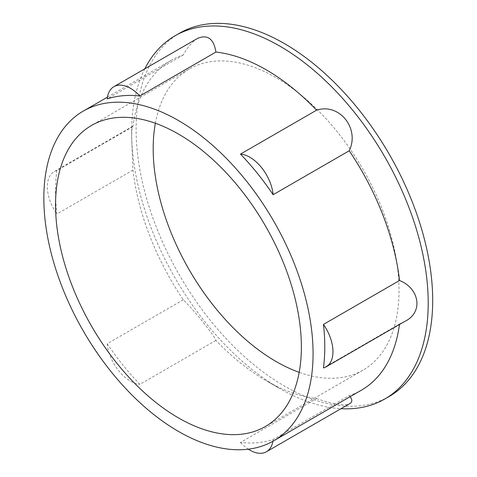 <?xml version="1.0" encoding="UTF-8"?>
<svg xmlns="http://www.w3.org/2000/svg" width="477" height="477" viewBox="0 0 477 477"><rect width="100%" height="100%" fill="white"/><g stroke="black" fill="none" stroke-linecap="round" stroke-linejoin="round"><path stroke-width="0.36" stroke-dasharray="2.38 1.79" d="M155.371 123.251A173.825 100.355 60 0 1 189.184 69.07A173.825 100.355 60 0 1 276.1 77.679A173.825 100.355 60 0 1 389.655 230.85A173.825 100.355 60 0 1 363.009 370.14A173.825 100.355 60 0 1 299.18 372.334M179.549 33.193A209.713 121.08 -120 0 0 147.399 201.24A209.713 121.08 -120 0 0 284.405 386.042A209.713 121.08 -120 0 0 389.256 396.429M144.805 68.837A209.713 121.08 -120 0 0 131.634 131.783A209.713 121.08 -120 0 0 279.921 388.624A209.713 121.08 -120 0 0 279.921 388.63A209.713 121.08 -120 0 0 341.013 408.694M197.52 38.404C192.022 41.97 187.276 47.497 183.287 54.974A190.377 109.913 60 0 0 171.064 60.418A190.377 109.913 60 0 0 132.958 126.572L132.636 126.339C132.04 126.608 131.7 130.531 131.634 138.109L132.958 170.092A190.377 109.913 60 0 0 183.287 299.8C193.698 309.782 214.483 335.641 215.926 340.405A190.377 109.913 -120 0 0 266.249 380.735L279.921 388.63L266.249 380.735A190.377 109.913 -120 0 0 316.579 398.516L240.486 442.447A190.377 109.913 -120 0 0 273.13 439.532L349.218 395.6A190.377 109.913 -120 0 0 361.441 390.162M183.287 54.974L107.194 98.906M132.958 126.572L56.87 170.504A190.377 109.913 -120 0 0 56.87 214.024L132.958 170.092M183.287 299.8L107.194 343.732A190.377 109.913 -120 0 0 139.839 384.337L215.926 340.405M399.482 324.473A190.377 109.913 -120 0 0 399.541 324.008L323.454 367.934M240.486 442.447A33.11 19.116 -120 0 0 248.338 449.185M272.886 441.279A33.11 19.116 -120 0 0 273.13 439.532M316.579 398.516C329.595 403.345 345.616 406.565 350.029 403.488M350.124 396.697L349.218 395.6M399.541 324.002L404.538 321.546M107.194 343.732A33.11 19.116 -120 0 0 139.839 384.337M56.87 170.504A33.11 19.116 -120 0 0 54.205 171.613A33.11 19.116 -120 0 0 56.87 214.024M189.184 69.07L91.542 125.439M131.634 138.109L131.634 131.783M171.064 60.418L107.438 97.147M132.636 126.333L54.205 171.613M363.009 370.14L265.367 426.516"/><path stroke-width="0.72" d="M299.18 372.334A173.825 100.355 60 0 1 276.1 361.53A173.825 100.355 60 0 1 155.371 123.251M178.458 417.906A173.825 100.355 60 0 1 64.902 264.729A173.825 100.355 60 0 1 91.542 125.439A173.825 100.355 60 0 1 178.458 134.049A173.825 100.355 60 0 1 292.013 287.226A173.825 100.355 60 0 1 265.367 426.516A173.825 100.355 60 0 1 178.458 417.906M341.013 408.694A209.713 121.08 -120 0 0 384.778 399.016L389.256 396.429A209.713 121.08 -120 0 0 421.406 228.382A209.713 121.08 -120 0 0 284.405 43.58A209.713 121.08 -120 0 0 179.549 33.193L175.065 35.781A209.713 121.08 -120 0 0 144.805 68.837M384.778 399.016A209.713 121.08 -120 0 0 416.922 230.969A209.713 121.08 -120 0 0 279.921 46.168A209.713 121.08 -120 0 0 175.065 35.781M404.538 321.546C423.755 312.483 419.486 288.406 399.541 280.488A190.377 109.913 -120 0 0 349.218 150.774C360.063 128.522 339.284 102.662 316.579 110.175A190.377 109.913 60 0 0 266.249 69.845A190.377 109.913 60 0 0 215.926 52.059C213.762 38.78 207.632 34.225 197.52 38.404L113.908 86.677A33.11 19.116 -120 0 0 107.194 98.906A190.377 109.913 -120 0 1 139.839 95.99A33.11 19.116 -120 0 0 113.908 86.677M215.926 52.059L139.839 95.99M178.458 120.532A190.377 109.913 -120 0 0 83.266 111.105A190.377 109.913 -120 0 0 54.086 263.656A190.377 109.913 -120 0 0 178.458 431.423A190.377 109.913 -120 0 0 273.643 440.849A190.377 109.913 -120 0 0 302.829 288.299A190.377 109.913 -120 0 0 178.458 120.532M273.643 440.849L361.441 390.162A190.377 109.913 -120 0 0 399.482 324.473M404.544 321.546L326.119 366.825A33.11 19.116 -120 0 1 323.454 367.934A190.377 109.913 -120 0 0 323.454 324.414L399.541 280.488M349.218 150.774L273.13 194.705A190.377 109.913 -120 0 0 240.486 154.101L316.579 110.175M248.338 449.185A33.11 19.116 -120 0 0 266.416 451.761A33.11 19.116 -120 0 0 272.886 441.279M266.416 451.761L350.029 403.488C352.354 401.884 352.384 399.625 350.124 396.697M326.119 366.825A33.11 19.116 -120 0 0 323.454 324.414M273.13 194.705A33.11 19.116 -120 0 0 240.486 154.101M107.438 97.147L83.266 111.105"/></g></svg>

